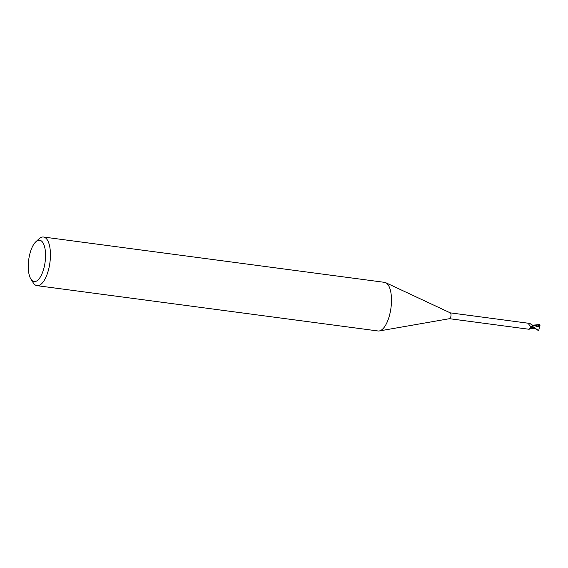 <?xml version="1.0" encoding="UTF-8"?>
<svg xmlns="http://www.w3.org/2000/svg" width="568" height="568" viewBox="0 0 568 568"><rect width="100%" height="100%" fill="white"/><g stroke="black" fill="none" stroke-linecap="round" stroke-linejoin="round"><path stroke-width="0.85" d="M35.834 241.783L38.993 238.858A24.53 9.741 97.6 0 1 43.487 237.019L384.536 282.346A24.53 9.741 97.6 0 1 385.715 282.686A24.53 9.741 97.6 0 1 390.564 310.519A24.53 9.741 97.6 0 1 379.296 330.952A24.53 9.741 97.6 0 1 378.075 330.981L37.026 285.654A24.53 9.741 97.6 0 1 33.164 282.708L30.878 279.058A20.853 8.279 97.6 0 1 29.039 257.609A20.853 8.279 97.6 0 1 35.834 241.783A20.853 8.279 97.6 0 1 43.885 244.638A20.853 8.279 97.6 0 1 44.78 264.177A20.853 8.279 97.6 0 1 30.878 279.058M450.19 312.847A2.946 1.171 97.6 0 1 450.332 312.89A2.946 1.171 97.6 0 1 450.914 316.227A2.946 1.171 97.6 0 1 449.558 318.676A2.946 1.171 97.6 0 1 449.416 318.683M43.487 237.019A24.53 9.741 97.6 0 1 49.515 265.199A24.53 9.741 97.6 0 1 37.026 285.654M532.514 326.359L532.5 326.202A3.003 1.193 97.6 0 1 532.415 326.955L538.556 330.633A3.067 1.221 97.6 0 0 538.67 330.668A3.067 1.221 97.6 0 0 538.712 330.668L532.514 326.359A3.067 1.214 97.6 0 1 532.443 326.962A3.003 1.193 97.6 0 0 532.5 326.202L532.273 325.294A2.634 1.044 97.6 0 1 532.479 326.117A2.946 1.171 97.6 0 1 532.401 326.919L531.932 326.99A1.321 0.525 97.6 0 0 531.591 327.715A3.337 2.336 118.2 0 0 529.546 328.829L529.738 328.055L532.401 326.919M532.479 326.117L530.91 326.593L528.907 324.775L528.914 324.207C530.285 323.448 530.278 323.313 528.907 323.81M528.907 324.775L528.914 324.207A3.167 3.06 -4.3 0 0 532.237 326.451M532.273 325.294A2.634 1.044 97.6 0 0 531.747 324.804L529.859 323.433L450.261 312.854M449.487 318.691L529.085 329.27L529.546 328.829M531.591 327.715A2.634 1.044 97.6 0 1 531.328 328.091A2.634 1.044 97.6 0 1 530.711 328.361L529.426 329.156M532.486 326.976L531.186 328.183M534.467 328.623L531.669 327.771L531.265 328.197L531.584 327.736M530.888 328.339L532.983 328.425L531.236 328.183M531.669 327.771L532.266 326.919M532.962 325.144L539.6 324.619A3.067 1.221 97.6 0 0 539.479 324.591A3.067 1.221 97.6 0 0 539.444 324.584L539.373 324.576M531.904 324.875L539.43 327.211M539.501 326.486L539.415 327.289M538.457 326.366L539.501 326.515M537.882 324.3L538.627 326.934M538.407 326.139L534.161 325.4M539.998 325.599L538.045 324.797L538.507 326.373M539.621 324.498L539.316 326.273L538.549 326.181M539.437 327.175L538.67 330.789M538.805 326.415L539.146 326.273A1.377 0.547 97.6 0 1 539.217 326.259M538.102 324.967L533.785 325.294M539.508 325.144L538.869 325.045M533.011 327.445L532.28 326.934M450.332 312.89L385.715 282.686M449.558 318.676L379.296 330.952M538.996 324.527L539.479 324.591M533.366 325.237L535.517 325.528M535.091 328.723L532.173 328.339M533.217 327.615L532.848 327.331M538.194 330.604L538.67 330.668"/></g></svg>
